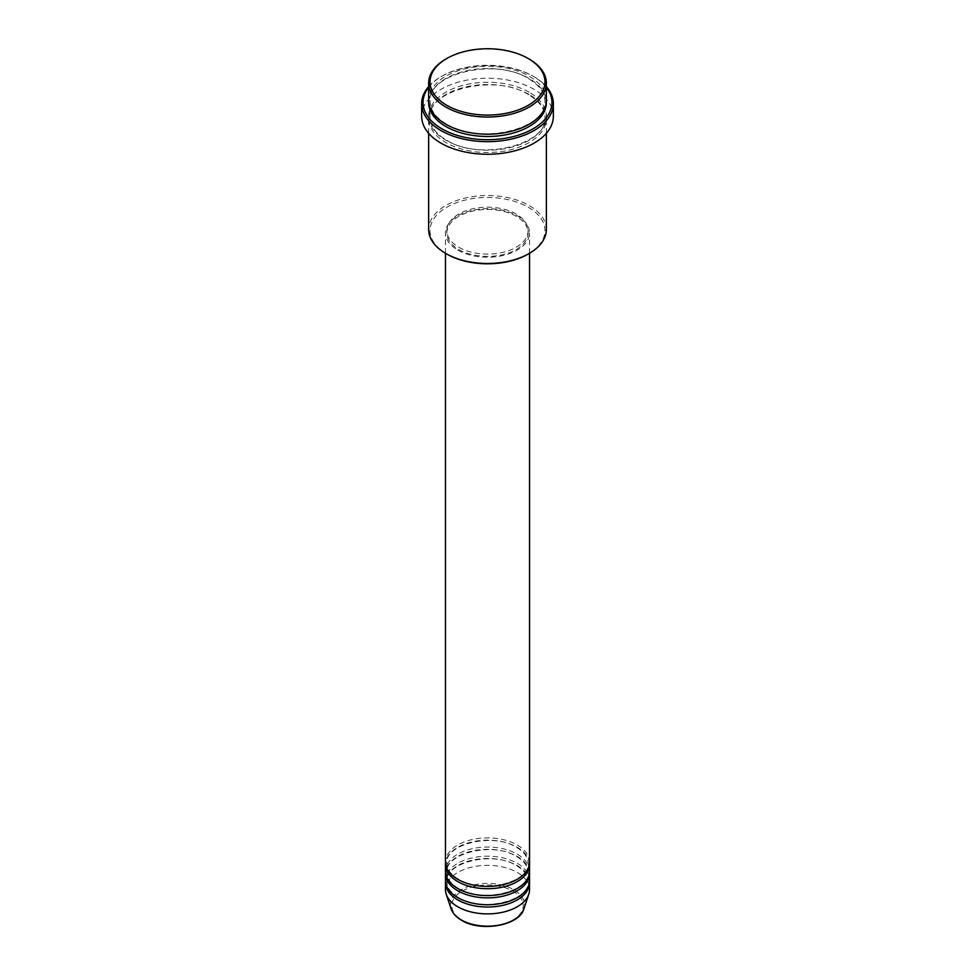 <?xml version="1.0" encoding="UTF-8"?>
<svg xmlns="http://www.w3.org/2000/svg" width="975" height="975" viewBox="0 0 975 975"><rect width="100%" height="100%" fill="white"/><g stroke="black" fill="none" stroke-linecap="round" stroke-linejoin="round"><path stroke-width="0.73" stroke-dasharray="4.88 3.66" d="M529.535 862.168A42.035 24.265 0 0 0 517.225 844.996A42.035 24.265 0 0 0 471.413 839.743A42.035 24.265 0 0 0 445.465 862.168M529.486 863.302A42.035 24.265 0 0 0 517.225 847.287A42.035 24.265 0 0 0 472.339 841.815A42.035 24.265 0 0 0 445.514 863.302M529.535 871.321A42.035 24.265 0 0 0 517.225 854.149A42.035 24.265 0 0 0 471.413 848.896A42.035 24.265 0 0 0 445.465 871.321M529.486 872.454A42.035 24.265 0 0 0 517.225 856.44A42.035 24.265 0 0 0 472.339 850.968A42.035 24.265 0 0 0 445.514 872.454M529.535 880.462A42.035 24.265 0 0 0 517.225 863.302A42.035 24.265 0 0 0 471.413 858.049A42.035 24.265 0 0 0 445.465 880.462M529.486 881.607A42.035 24.265 0 0 0 517.225 865.593A42.035 24.265 0 0 0 472.339 860.121A42.035 24.265 0 0 0 445.514 881.607M446.879 254.097A57.452 33.162 180 0 1 446.879 207.188A57.452 33.162 180 0 1 528.121 207.188A57.452 33.162 180 0 1 528.121 254.097M546.353 229.503A58.853 33.979 0 0 0 529.108 205.481A58.853 33.979 0 0 0 464.977 198.108A58.853 33.979 0 0 0 428.647 229.503M546.353 87.336A64.46 37.208 0 0 0 533.081 76.196L534.068 76.769A65.849 38.025 180 0 1 546.353 86.592M546.353 100.218A58.853 33.979 0 0 0 529.108 76.196A58.853 33.979 0 0 0 464.977 68.835A58.853 33.979 0 0 0 428.647 100.218M529.108 94.502A58.853 33.979 0 0 0 464.977 87.141A58.853 33.979 0 0 0 428.647 118.523A58.853 33.979 0 0 0 445.892 142.557A58.853 33.979 0 0 0 510.023 149.918A58.853 33.979 0 0 0 546.353 118.523A58.853 33.979 0 0 0 529.108 94.502M457.775 250.087A42.035 24.265 0 0 0 503.587 255.353A42.035 24.265 0 0 0 529.535 232.928A42.035 24.265 0 0 0 517.225 215.767A42.035 24.265 0 0 0 471.413 210.515A42.035 24.265 0 0 0 445.465 232.928A42.035 24.265 0 0 0 457.775 250.087M458.762 249.527A40.633 23.461 0 0 0 503.051 254.609A40.633 23.461 0 0 0 528.133 232.928A40.633 23.461 0 0 0 516.238 216.34A40.633 23.461 0 0 0 471.949 211.258A40.633 23.461 0 0 0 446.867 232.928A40.633 23.461 0 0 0 458.762 249.527M458.762 247.236A40.633 23.461 0 0 0 503.051 252.318A40.633 23.461 0 0 0 528.133 230.648A40.633 23.461 0 0 0 516.238 214.061A40.633 23.461 0 0 0 471.949 208.967A40.633 23.461 0 0 0 446.867 230.648A40.633 23.461 0 0 0 458.762 247.236M553.349 116.244A65.849 38.025 0 0 0 534.068 89.359A65.849 38.025 0 0 0 462.296 81.108A65.849 38.025 0 0 0 421.651 116.244M529.535 889.614A42.035 24.265 0 0 0 517.225 872.454A42.035 24.265 0 0 0 471.413 867.202A42.035 24.265 0 0 0 445.465 889.614M445.892 59.036A58.853 33.979 180 0 1 529.108 59.036M428.647 86.592A65.849 38.025 180 0 1 440.932 76.769A65.849 38.025 180 0 1 534.068 76.769L533.081 76.196A64.46 37.208 0 0 0 441.919 76.196A64.46 37.208 0 0 0 428.647 87.336M512.74 891.065A35.709 20.609 180 0 1 512.74 920.217A35.709 20.609 180 0 1 462.26 920.217A35.709 20.609 180 0 1 462.26 891.065A35.709 20.609 180 0 1 512.74 891.065M523.892 908.846A37.062 21.389 0 0 0 513.703 889.663A37.062 21.389 0 0 0 470.121 885.897A37.062 21.389 0 0 0 451.108 908.846M428.683 101.363A58.853 33.979 180 0 1 465.904 70.907A58.853 33.979 180 0 1 529.108 78.488A58.853 33.979 180 0 1 546.317 101.363M529.108 92.211A58.853 33.979 0 0 0 445.892 92.211A58.853 33.979 0 0 0 445.892 140.266A58.853 33.979 0 0 0 529.108 140.266A58.853 33.979 0 0 0 529.108 92.211M458.482 879.255C450.803 874.624 446.928 869.298 446.867 863.302C444.454 844.338 493.155 832.114 516.518 847.36C524.197 851.992 528.072 857.305 528.133 863.302C530.546 882.277 481.845 894.502 458.482 879.255M458.482 888.408C450.803 883.777 446.928 878.451 446.867 872.454C444.454 853.491 493.155 841.254 516.518 856.513C524.197 861.144 528.072 866.458 528.133 872.454C530.546 891.43 481.845 903.654 458.482 888.408M458.482 897.561C450.803 892.917 446.928 887.603 446.867 881.607C444.454 862.643 493.155 850.407 516.518 865.666C524.197 870.297 528.072 875.611 528.133 881.607C530.546 900.583 481.845 912.807 458.482 897.561M446.587 124.178C435.703 117.634 430.194 110.029 430.048 101.363C426.892 74.063 495.422 57.123 528.413 78.561C539.297 85.093 544.806 92.698 544.952 101.363C548.108 128.676 479.578 145.616 446.587 124.178M528.413 94.575C495.422 73.137 426.892 90.078 430.048 117.378C430.194 126.043 435.703 133.648 446.587 140.193C479.578 161.631 548.108 144.69 544.952 117.378C544.806 108.713 539.297 101.12 528.413 94.575M529.535 253.281L529.535 232.928M528.133 232.928L528.133 230.648M546.353 133.307L546.353 118.523M428.647 133.307L428.647 118.523M446.867 232.928L446.867 230.648M445.465 253.281L445.465 232.928M441.919 76.196L440.932 76.769"/><path stroke-width="1.46" d="M445.465 253.281L445.465 862.168A42.035 24.265 0 0 0 457.775 879.328A42.035 24.265 0 0 0 503.587 884.581A42.035 24.265 0 0 0 529.535 862.168L529.535 253.281M445.514 863.302A42.035 24.265 0 0 0 445.465 864.447A42.035 24.265 0 0 0 457.775 881.607A42.035 24.265 0 0 0 503.587 886.872A42.035 24.265 0 0 0 529.535 864.447A42.035 24.265 0 0 0 529.486 863.302M445.465 864.447L445.465 871.321A42.035 24.265 0 0 0 457.775 888.481A42.035 24.265 0 0 0 503.587 893.734A42.035 24.265 0 0 0 529.535 871.321L529.535 864.447M445.514 872.454A42.035 24.265 0 0 0 445.465 873.6A42.035 24.265 0 0 0 457.775 890.76A42.035 24.265 0 0 0 503.587 896.025A42.035 24.265 0 0 0 529.535 873.6A42.035 24.265 0 0 0 529.486 872.454M445.465 873.6L445.465 880.462A42.035 24.265 0 0 0 457.775 897.634A42.035 24.265 0 0 0 503.587 902.887A42.035 24.265 0 0 0 529.535 880.462L529.535 873.6M445.514 881.607A42.035 24.265 0 0 0 445.465 882.753A42.035 24.265 0 0 0 457.775 899.913A42.035 24.265 0 0 0 503.587 905.178A42.035 24.265 0 0 0 529.535 882.753A42.035 24.265 0 0 0 529.486 881.607M446.879 105.373A57.452 33.162 0 0 0 528.121 105.373A57.452 33.162 0 0 0 528.121 58.463L529.108 59.036A58.853 33.979 180 0 1 546.353 83.058A58.853 33.979 180 0 1 510.023 114.453A58.853 33.979 180 0 1 445.892 107.092A58.853 33.979 180 0 1 428.647 83.058A58.853 33.979 180 0 1 445.892 59.036L446.879 58.463A57.452 33.162 0 0 0 446.879 105.373M529.108 253.524L528.121 254.097A57.452 33.162 180 0 1 446.879 254.097L445.892 253.524A58.853 33.979 0 0 0 529.108 253.524A58.853 33.979 0 0 0 546.353 229.503L546.353 133.307M428.647 87.336A64.46 37.208 0 0 0 441.919 128.822A64.46 37.208 0 0 0 524.038 133.161A64.46 37.208 0 0 0 546.353 87.336M546.353 86.592A65.849 38.025 180 0 1 553.349 103.655A65.849 38.025 180 0 1 512.704 138.779A65.849 38.025 180 0 1 440.932 130.54A65.849 38.025 180 0 1 421.651 103.655A65.849 38.025 180 0 1 428.647 86.592M428.647 83.058L428.647 100.218A58.853 33.979 0 0 0 445.892 124.252A58.853 33.979 0 0 0 510.023 131.613A58.853 33.979 0 0 0 546.353 100.218L546.353 83.058M421.651 103.655L421.651 116.244A65.849 38.025 0 0 0 440.932 143.118A65.849 38.025 0 0 0 512.704 151.369A65.849 38.025 0 0 0 553.349 116.244L553.349 103.655M445.465 882.753L445.465 889.614A42.035 24.265 0 0 0 446.221 894.221A42.035 24.265 0 0 0 457.775 906.774A42.035 24.265 0 0 0 499.822 912.819A42.035 24.265 0 0 0 528.779 894.221A42.035 24.265 0 0 0 529.535 889.614L529.535 882.753M529.108 59.036L528.121 58.463A57.452 33.162 0 0 0 446.879 58.463M428.647 133.307L428.647 229.503A58.853 33.979 0 0 0 445.892 253.524L446.879 254.097M461.297 919.912A37.062 21.389 0 0 0 498.359 925.238A37.062 21.389 0 0 0 523.892 908.846C519.419 925.738 480.785 932.356 461.553 920.278C456.178 917.158 452.705 913.343 451.108 908.846A37.062 21.389 0 0 0 461.297 919.912M546.317 101.363A58.853 33.979 180 0 1 510.937 133.673A58.853 33.979 180 0 1 445.892 126.531A58.853 33.979 180 0 1 428.683 101.363M523.892 908.846L528.779 894.221M451.108 908.846L446.221 894.221"/></g></svg>
